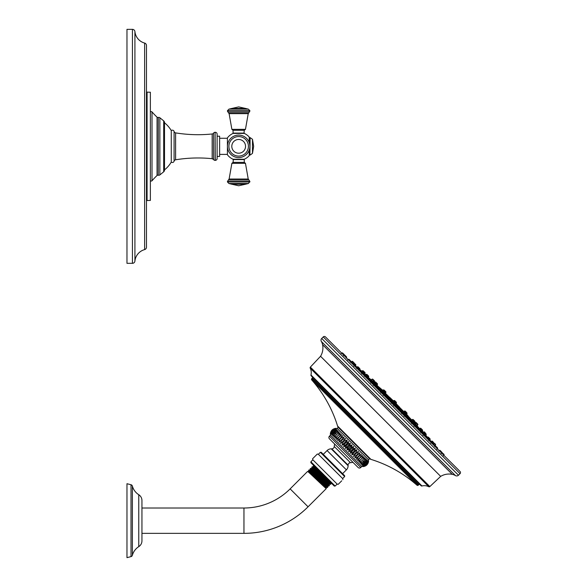 <?xml version="1.0" encoding="UTF-8"?>
<svg xmlns="http://www.w3.org/2000/svg" width="587" height="587" viewBox="0 0 587 587"><rect width="100%" height="100%" fill="white"/><g stroke="black" fill="none" stroke-linecap="round" stroke-linejoin="round"><path stroke-width="0.88" d="M249.284 142.67L249.204 137.013A14.066 14.066 0 0 0 244.251 133.418L233.09 133.418A14.066 14.066 0 0 0 227.418 137.879L227.418 154.785A14.066 14.066 0 0 0 233.09 159.246L244.251 159.246A14.066 14.066 0 0 0 249.204 155.658L249.284 150.001M244.28 133.11L233.054 133.11L233.054 130.299L244.28 130.299L243.972 133.418M219.626 138.268L227.418 138.268M219.626 154.396L227.418 154.396M217.124 136.213L219.626 136.213L219.626 156.458L217.124 156.458M215.253 132.295A1.871 1.871 0 0 1 217.124 134.166L217.124 158.497A1.871 1.871 0 0 1 215.253 160.376L215.106 160.376A1.871 1.871 0 0 1 213.543 159.532L212.171 158.695A1.871 1.871 0 0 1 213.543 159.532L213.543 133.139A1.871 1.871 0 0 1 215.106 132.295L215.253 160.376M212.171 133.975L212.171 158.695A139.104 139.104 0 0 0 175.601 159.789L175.601 132.882A139.104 139.104 0 0 0 212.171 133.975A1.871 1.871 0 0 0 213.543 133.139M175.601 132.882A1.871 1.871 0 0 1 174.09 131.495A1.746 1.746 0 0 0 171.272 130.578A29.012 29.012 0 0 0 164.507 122.771L164.499 169.9A29.012 29.012 0 0 0 171.272 162.085A1.746 1.746 0 0 0 174.09 161.176L174.09 131.495M175.601 159.789A1.871 1.871 0 0 0 174.09 161.176M171.272 162.085L171.272 130.578M159.855 117.76L159.855 174.911A1.688 1.688 0 0 1 158.285 175.205L158.285 117.459A1.688 1.688 0 0 1 159.855 117.76L163.7 120.878A2.187 2.187 0 0 1 164.499 122.764M159.855 174.911L163.7 171.793A2.187 2.187 0 0 0 164.499 169.9M158.285 117.459A1.247 1.247 0 0 1 157.052 117.173A82.048 82.048 0 0 1 152.011 111.919A0.939 0.939 0 0 0 150.367 112.535M158.285 175.205A1.247 1.247 180 0 0 157.052 175.491L157.052 117.173M152.011 111.919L152.011 180.752A82.048 82.048 0 0 1 157.052 175.491M152.011 180.752A0.939 0.939 0 0 1 150.367 180.136M150.367 200.431L150.367 92.232L147.073 92.144L147.073 200.519L150.367 200.431M146.471 201.143A0.624 0.624 0 0 1 147.073 200.519M146.471 91.521A0.624 0.624 0 0 0 147.073 92.144M146.471 247.193L146.471 45.478A2.495 2.495 0 0 0 144.629 43.071A13.259 13.259 0 0 1 134.915 31.595A2.495 2.495 0 0 0 132.427 29.35L126.968 29.35L126.968 263.321L132.427 263.321A2.495 2.495 0 0 0 134.915 261.068A13.259 13.259 0 0 1 144.629 249.6A2.495 2.495 0 0 0 146.471 247.193M233.054 159.561L244.28 159.561L244.28 162.372L233.054 162.372L233.362 159.246M238.667 157.565A11.234 11.234 0 0 0 249.901 146.332A11.234 11.234 0 0 0 238.667 135.105A11.234 11.234 0 0 0 227.44 146.332A11.234 11.234 0 0 0 238.667 157.565M421.833 432.509L421.268 431.621M433.595 444.33L434.211 443.618L431.738 441.145L431.225 441.585L432.384 442.972C433.932 444.733 433.947 444.719 432.428 442.921M433.69 444.22L433.786 444.33C435.319 446.113 435.319 446.113 433.786 444.33M432.729 441.527L435.591 444.997L434.974 445.716L434.241 444.983M431.555 441.923L431.915 442.334M427.175 437.564L427.879 438.262M423.741 434.483L428.943 439.656M427.16 437.535L427.681 437.088L430.154 439.56L429.772 438.57M414.693 425.362L415.295 424.709L414.921 423.719M404.737 415.42L406.299 414.385L405.925 413.395M394.332 404.773L395 404.414L394.625 403.423M404.025 412.822L405.507 414.914L403.034 412.448L402.469 413.006M405.5 414.928L412.815 422.244L412.412 422.963M427.461 437.814L428.305 438.944C429.882 440.668 429.911 440.639 428.4 438.841M428.671 437.469L430.132 438.929M422.222 431.019L423.322 432.12M413.813 422.611L415.273 424.071M384.5 393.723L385.028 393.114L382.555 390.641L382.034 391.426L392.52 401.948L391.984 402.609M359.134 369.487L358.004 368.643C356.272 367.066 356.302 367.029 358.099 368.541M365.341 375.695L364.432 375.108M384.001 394.486L384.5 393.906L384.118 392.916M365.569 376.076L365.019 375.629M357.292 368.005L362.458 373.2M351.958 362.7L351.231 361.966L351.943 361.35L355.795 365.209L355.421 364.219M352.611 363.155C350.828 361.621 350.828 361.621 352.611 363.155L352.728 363.25M354.02 364.512C352.229 362.993 352.207 363.008 353.968 364.564L355.355 365.708L355.795 365.209L354.313 363.111M373.978 384.529L374.711 384.118L374.33 383.128M383.017 391.815L382.027 391.434L381.528 392.204M352.934 361.731L353.484 362.282M358.371 367.168L359.471 368.269M364.82 373.618L365.921 374.719M373.229 382.027L374.682 383.48M382.665 391.456L384.478 393.268M321.72 338.457L458.484 475.221L460.032 473.68A1.563 1.563 135 0 0 460.032 471.471L325.469 336.916A1.563 1.563 -45 0 0 323.261 336.916L321.72 338.457A2.48 2.48 0 0 0 321.346 341.48A10.184 10.184 0 0 1 322.579 344.657A16.106 16.106 0 0 1 320.561 356.272L440.676 476.38L429.845 486.572L310.369 367.095L320.561 356.272M458.484 475.221A2.48 2.48 0 0 1 455.461 475.595A10.184 10.184 0 0 0 452.284 474.362A16.106 16.106 0 0 0 440.676 476.38M429.845 486.572A0.939 0.939 0 0 1 428.789 486.726L310.215 368.152A0.939 0.939 0 0 1 310.369 367.095M428.789 486.726A9.825 9.825 0 0 0 421.972 485.977L310.963 374.968A9.825 9.825 0 0 0 310.215 368.152M421.972 485.977A0.939 0.939 0 0 1 421.084 485.735L311.213 375.863A0.939 0.939 0 0 1 310.963 374.968M312.211 376.861A0.939 0.939 -45 0 1 312.211 378.189L418.758 484.73A0.939 0.939 135 0 1 420.079 484.73M312.211 378.189L311.756 378.644A0.939 0.939 0 0 0 311.719 379.921A125.816 125.816 0 0 1 337.576 426.03A3.896 3.896 0 0 0 338.545 427.637M418.758 484.73L418.296 485.185L311.756 378.644M369.304 458.396A3.896 3.896 0 0 0 370.911 459.364A125.816 125.816 0 0 1 417.019 485.229A0.939 0.939 0 0 0 418.296 485.185M337.195 428.429L368.511 459.753L369.59 458.682L338.266 427.358L337.195 428.429L335.397 428.385C332.616 428.943 330.943 430.616 330.386 433.404L331.552 430.645M346.961 449.98C347.519 447.191 349.192 445.518 351.98 444.968L346.961 449.98C349.749 449.422 351.422 447.749 351.98 444.968M360.763 467.501L361.746 466.518L346.088 450.853L330.422 435.194L329.439 436.178A1.871 1.871 0 0 0 329.439 438.827L358.114 467.501A1.871 1.871 0 0 0 360.763 467.501L329.439 436.178M345.339 448.358C345.787 445.467 347.46 443.794 350.351 443.339C349.683 446.01 348.01 447.683 345.339 448.358L350.351 443.339M343.733 446.744C344.092 443.765 345.758 442.092 348.744 441.732C347.952 444.278 346.279 445.951 343.733 446.744L348.744 441.732M342.148 445.166C342.434 442.106 344.099 440.433 347.166 440.155C346.235 442.569 344.569 444.242 342.148 445.166L347.166 440.155M340.621 443.633C340.834 440.507 342.507 438.834 345.633 438.621L340.621 443.633L345.633 438.621M339.147 442.165C339.308 438.988 340.981 437.315 344.165 437.154L339.147 442.165L344.165 437.154M337.752 440.771C337.877 437.55 339.55 435.877 342.764 435.752L337.752 440.771L342.764 435.752M336.446 439.465C336.549 436.222 338.222 434.549 341.458 434.446L336.446 439.465L341.458 434.446M335.243 438.254C335.338 435.011 337.004 433.338 340.255 433.243L335.243 438.254M334.15 437.168C334.252 433.925 335.925 432.252 339.161 432.149L334.15 437.168M333.181 436.2C333.306 432.979 334.979 431.306 338.193 431.181L333.181 436.2M332.345 435.363C332.506 432.179 334.179 430.506 337.356 430.344L332.345 435.363M331.648 434.666C331.86 431.533 333.533 429.867 336.659 429.647L331.648 434.666M331.097 434.116C331.384 431.056 333.049 429.383 336.116 429.104C333.702 430.029 332.029 431.702 331.097 434.116M330.701 433.72C331.068 430.741 332.734 429.068 335.72 428.708C333.174 429.501 331.501 431.174 330.701 433.72M330.466 433.485C330.921 430.594 332.587 428.921 335.478 428.466C332.807 429.141 331.134 430.814 330.466 433.485M361.746 466.518L363.544 466.555C366.325 465.997 367.998 464.332 368.555 461.543L368.13 463.048M363.463 466.474C366.134 465.807 367.807 464.134 368.475 461.463C368.02 464.354 366.354 466.027 363.463 466.474M363.221 466.239C365.767 465.44 367.44 463.774 368.232 461.221C367.873 464.207 366.207 465.88 363.221 466.239M362.825 465.843C365.239 464.911 366.912 463.246 367.844 460.832C367.557 463.891 365.892 465.564 362.825 465.843M362.282 465.293L367.293 460.281C367.08 463.407 365.408 465.08 362.282 465.293M361.585 464.596L366.596 459.584C366.435 462.769 364.762 464.434 361.585 464.596M360.748 463.759L365.76 458.748C365.635 461.969 363.962 463.642 360.748 463.759M359.78 462.791L364.791 457.779C364.688 461.022 363.015 462.695 359.78 462.791M358.686 461.705L363.698 456.686C363.602 459.937 361.937 461.609 358.686 461.705L358.723 461.668M357.483 460.494L362.495 455.483C362.392 458.726 360.719 460.391 357.483 460.494L362.495 455.483M356.17 459.188L361.188 454.177C361.064 457.39 359.391 459.063 356.17 459.188L361.188 454.177M354.775 457.794L359.794 452.782C359.633 455.96 357.96 457.633 354.775 457.794L359.794 452.782M353.308 456.326L358.319 451.308C358.107 454.441 356.434 456.106 353.308 456.326L358.319 451.308M351.774 454.793C352.706 452.379 354.372 450.706 356.786 449.774C356.507 452.841 354.834 454.514 351.774 454.793L356.786 449.774M350.197 453.215C350.989 450.669 352.662 448.996 355.208 448.197C354.849 451.183 353.183 452.856 350.197 453.215L355.208 448.197M348.59 451.601C349.258 448.93 350.931 447.265 353.601 446.59C353.147 449.481 351.481 451.154 348.59 451.601L353.601 446.59M352.934 462.314A15.255 15.255 0 0 1 350.446 462.681A2.495 2.495 0 0 0 348.106 465.168L348.106 465.704L331.237 448.835L331.772 448.835L348.106 465.168M334.627 444.014A15.255 15.255 0 0 0 334.26 446.494A2.495 2.495 0 0 1 331.772 448.835M348.106 465.704A5.863 5.863 135 0 1 346.389 469.857L327.091 450.552A5.863 5.863 -45 0 1 331.237 448.835M327.091 450.552L323.29 454.353M346.389 469.857L342.595 473.65M344.635 476.571L344.635 475.69L321.25 452.313L320.37 452.313L318.381 454.294L342.647 478.559L344.635 476.571L320.37 452.313M337.136 484.077L335.148 486.058L310.883 461.793L312.871 459.812L337.136 484.077L338.185 484.348L341.715 480.819M316.122 455.233L312.6 458.755L317.332 454.022L318.381 454.294M335.148 486.058L334.267 486.058L322.571 474.369L310.883 462.673L310.883 461.793M317.618 469.409L313.363 465.682L313.612 465.41M312.005 468.199L311.763 467.259C311.477 466.438 330.774 485.2 330.488 484.378L330.951 483.915C331.244 484.73 311.954 465.961 312.247 466.775L313.627 466.643L328.903 480.702M330.892 482.683L328.118 480.738L313.245 467.032M330.466 484.378L329.505 484.121L312.013 468.177L311.616 468.573L326.57 482.338L329.138 484.517L329.505 484.121M311.763 467.259L312.247 466.775M308.564 470.458C308.278 469.637 327.575 488.399 327.289 487.577L327.847 487.019C328.14 487.834 308.85 469.064 309.144 469.879L308.564 470.458L308.777 471.273M326.467 487.357L327.289 487.577M310.699 468.323L310.163 468.859C309.877 468.037 329.175 486.799 328.889 485.977L329.395 485.471C329.689 486.285 310.398 467.509 310.699 468.323L311.638 468.565M327.847 487.019L327.605 486.109L328.889 485.977M327.979 485.743L312.974 471.904L310.391 469.71L310.002 470.106L327.605 486.139M326.438 487.357L308.777 471.244L308.38 471.64L323.481 485.544L326.071 487.753L326.46 487.357M310.024 470.106L309.144 469.879M141.944 508.012L243.957 508.012A65.318 65.318 0 0 0 290.139 488.876L307.595 471.427C307.295 470.613 326.585 489.389 326.291 488.575L326.071 487.753M141.944 533.356L243.957 533.356A90.662 90.662 0 0 0 308.065 506.801L326.291 488.575M329.395 485.471L329.138 484.517M308.41 471.64L307.595 471.427M131.018 484.745A1.871 1.871 0 0 1 132.369 486.065A14.976 14.976 0 0 0 138.767 494.724A6.861 6.861 0 0 1 141.944 500.52L141.944 540.847A6.861 6.861 0 0 1 138.767 546.636A14.976 14.976 0 0 0 132.369 555.302A1.871 1.871 0 0 1 131.018 556.615L126.968 557.65L126.968 483.717L131.018 484.745L131.018 556.615M392.747 403.093L393.855 404.194M436.112 446.458L437.22 447.558M429.963 440.301L431.063 441.402M422.185 432.524L423.286 433.624M413.116 423.454L414.217 424.562M403.159 413.505L404.26 414.605M442.194 452.533L441.556 452.511L443.655 453.993M440.375 450.713L441.475 451.814M382.335 392.681L383.443 393.782M372.385 382.724L373.486 383.825M363.316 373.655L364.417 374.763M355.539 365.877L356.639 366.985M349.382 359.728L350.49 360.829M345.127 355.465L346.227 356.573M342.947 353.293L344.055 354.394M423.931 433.169L424.452 433.749C426.023 435.495 426.03 435.488 424.474 433.727M425.333 434.732L424.973 434.336M421.994 431.394L422.603 430.689L420.131 428.216L419.558 428.708L420.189 429.332M395.044 404.362L395.667 403.753L395.286 402.763M412.624 421.759L405.815 414.95M415.06 424.43L415.655 423.741L413.182 421.268L412.595 421.774L412.896 422.185M419.588 428.723L423.704 433.111L423.682 432.48M424.812 432.289L426.294 434.38L423.821 431.907L423.264 432.392M421.121 428.591L422.222 429.699M414.173 421.649L415.28 422.75M404.825 412.294L406.277 413.754M395.667 403.753L393.195 401.281L392.586 401.904M367.513 376.663L368.218 377.353L368.731 376.817L368.35 375.827M363.947 373.163L363.192 372.488C361.445 370.918 361.46 370.911 363.214 372.466M361.519 373.061L362.436 371.813M363.551 371.028L362.561 370.646L361.841 371.263L362.561 370.646L365.033 373.119L364.549 373.684M366.31 375.702L372.415 381.55M374.763 384.045L375.166 384.346L375.673 383.759L375.291 382.768M381.99 391.125L375.188 384.324M415.919 424.262C417.511 425.993 417.511 425.993 415.919 424.262L415.552 423.865M414.686 422.926L415.361 422.347L417.834 424.819L417.159 425.604L416.41 424.871M412.463 420.82L406.138 414.583L407.026 414.011L406.644 413.013M395.535 403.907L396.218 403.196L395.836 402.205M414.268 422.699L414.936 421.921L412.463 419.448L411.781 420.035L413.013 421.415M416.352 422.721L417.452 423.829M414.356 424.871L415.464 425.817M411.788 420.043L406.439 414.686M413.453 419.83L414.561 420.93M412.448 423.036L411.384 421.899L412.448 423.036M405.544 411.913L407.004 413.373M396.218 403.196L393.745 400.723L393.041 401.413M375.526 383.927L376.905 385.16L377.492 384.478L377.118 383.487M372.07 380.53L371.336 379.789L372.129 379.107L374.601 381.579L374.014 382.262M372.679 381.029C370.955 379.429 370.955 379.429 372.679 381.029L373.075 381.389M384.801 393.092L385.41 392.387L382.937 389.915L382.364 390.803L376.296 384.639M376.37 384.617L376.905 385.153L376.37 384.617M395.858 403.614L396.438 402.976L396.056 401.985M403.863 411.568L404.472 411.01L404.883 411.421M393.312 401.068L394.075 400.613M385.248 392.967L385.93 392.468L385.549 391.478M395.99 403.496L399.608 407.253M393.444 400.95L389.695 397.34M394.956 400.884L396.416 402.344M384.448 390.377L385.908 391.837M405.463 411.392L406.564 412.492M383.927 390.296L385.028 391.397M376.01 382.386L377.47 383.839M373.978 384.573L374.763 385.277M373.119 379.488L374.22 380.589M371.057 381.653L372.077 382.585M375.122 385.476L373.904 384.492M394.735 401.104L396.196 402.565M412.177 422.765L411.663 422.17L412.177 422.765M383.546 391.015L384.646 392.123M374.19 381.667L375.651 383.12M367.249 374.719L368.702 376.179M362.561 370.646L364.659 372.129M394.185 401.655L395.638 403.115M393.525 402.315L394.978 403.775M434.659 443.456L435.209 444.007M249.204 137.013L249.204 142.45M249.204 150.221L249.204 155.658M245.461 129.353L248.228 113.636L229.113 113.636L231.88 129.353L245.461 129.353L244.28 130.299M229.113 113.636L228.372 112.623L248.969 112.623L249.901 110.73L227.44 110.73L227.44 111.192L249.901 111.192M248.426 109.167L245.542 108.441L231.799 108.441L228.908 109.167L248.426 109.167L249.901 110.73M215.106 132.295L215.106 160.376M163.7 120.878L163.7 171.793M144.629 249.6L144.629 43.071M134.915 261.068L134.915 31.595M132.427 263.321L132.427 29.35M244.28 162.372L245.461 163.318L231.88 163.318L233.054 162.372M238.667 179.035L248.228 179.035L248.969 180.048L228.372 180.048L229.113 179.035L238.667 179.035M248.426 183.496L228.908 183.496L231.799 184.23L245.542 184.23L248.426 183.496L249.901 181.471L227.44 181.471L228.372 180.048M249.901 181.941L227.44 181.941L227.44 181.471M249.284 154.447L249.908 155.071L249.908 137.6L249.284 138.224M249.908 155.071L250.121 137.6L252.483 139.288L253.65 146.332L252.483 153.376L252.483 139.288M238.667 136.573A9.759 9.759 0 0 0 228.908 146.332A9.759 9.759 0 0 0 238.667 156.091A9.759 9.759 0 0 0 248.426 146.332A9.759 9.759 0 0 0 238.667 136.573M238.667 153.207A6.868 6.868 0 0 1 231.799 146.332A6.868 6.868 0 0 1 238.667 139.464A6.868 6.868 0 0 1 245.542 146.332A6.868 6.868 0 0 1 238.667 153.207M394.31 405.052L402.3 413.043M404.722 415.464L412.257 423M414.679 425.421L421.327 432.061M431.526 442.26L435.224 446.01M402.528 412.881L394.567 404.92M412.316 422.669L405.074 415.427M420.725 431.078L414.862 425.215M427.175 437.528L423.697 434.042M413.461 422.258L412.822 422.236L415.295 424.709M393.165 401.963L392.534 401.941L395 404.414M392.021 402.374L384.059 394.413M381.521 391.874L374.271 384.624M371.732 382.078L365.87 376.216M362.898 373.251L359.42 369.766M350.931 361.717L354.68 365.422M364.879 375.621L371.527 382.262M373.941 384.683L381.477 392.219M383.898 394.64L391.889 402.631M356.683 367.389L357.38 366.787L359.853 369.26L359.831 368.629L359.405 369.781M363.148 373.824L363.83 373.237L374.711 384.118M460.032 473.68L323.261 336.916M321.346 341.48L455.461 475.595M322.579 344.657L452.284 474.362M417.019 485.229L311.719 379.921M370.911 459.364L337.576 426.03M334.26 446.494L350.446 462.681M290.139 488.876L308.065 506.801M243.957 508.012L243.957 533.356M138.767 494.724L138.767 546.636M132.369 486.065L132.369 555.302M391.118 403.262L391.756 402.711L394.229 405.184L394.207 404.546M434.593 446.531L435.121 446.076L437.594 448.549L437.572 447.91L436.948 449.304M428.422 440.389L428.972 439.927L431.445 442.393L431.416 441.762L430.807 443.134M420.622 432.634L421.195 432.142L423.66 434.615L423.638 433.984M411.538 423.587L412.125 423.08L414.598 425.553L414.576 424.915M401.552 413.652L402.168 413.123L404.641 415.596L404.619 414.958M438.863 450.779L439.384 450.332L444.029 454.984L444.007 454.345M380.677 392.872L381.345 392.299L383.817 394.772L383.795 394.134L383.289 395.389M370.698 382.944L371.395 382.342L373.868 384.815L373.838 384.184M361.607 373.897L362.326 373.281L364.798 375.753L364.776 375.115M353.807 366.134L354.548 365.503L357.021 367.976L356.999 367.337M349.03 359.369L347.643 359.992L348.392 359.347L350.865 361.819L350.843 361.181L350.41 362.348M341.186 353.572L341.957 352.912L346.609 357.564L346.587 356.925L346.161 358.077M394.992 404.428L403.02 412.456M415.288 424.717L421.217 430.653M423.689 433.125L427.527 437.227M403.21 412.345L395.176 404.311M419.566 428.701L415.391 424.526M403.218 412.441L403.827 411.913L406.299 414.385M392.63 401.765L384.595 393.73M361.871 371.241L363.815 373.251M374.697 384.133L382.012 391.448M395.491 403.951L403.629 412.089L395.499 403.944M406.131 414.591L412.984 421.444M415.486 423.946L419.976 429.126M403.739 411.993L395.631 403.878M403.849 412.14L404.553 411.538L407.026 414.011M382.254 390.502L376.905 385.16M393.063 401.31L384.947 393.202M367.814 376.964L373.002 381.455M375.497 383.957L382.357 390.81M384.852 393.312L392.989 401.449L384.859 393.305M395.829 403.643L404.003 411.825M406.637 414.459L410.408 418.626M382.526 390.267L380.992 388.807L382.489 390.304M385.123 392.938L393.297 401.112M385.52 392.065L385.93 392.468M374.242 382.68L375.02 382.005L377.492 384.478M372.51 381.88L373.2 381.286L375.673 383.759M365.547 374.954L366.259 374.345L368.731 376.817M227.44 111.192L228.372 112.623M248.228 113.636L248.969 112.623M228.908 109.167L227.44 110.73M231.799 108.441L238.667 106.9L245.542 108.441M231.88 129.353L233.054 130.299M164.507 170.098L164.507 122.573M245.461 163.318L248.228 179.035M229.113 179.035L231.88 163.318M249.901 181.471L248.969 180.048M228.908 183.496L227.44 181.941M231.799 184.23L238.667 185.763L245.542 184.23M250.121 155.071L252.483 153.376M431.738 441.145L432.37 441.167L431.738 441.145M394.618 404.854L402.594 412.822M405.125 415.361L412.382 422.618M414.914 425.149L420.791 431.019M423.322 433.558L427.241 437.469M429.772 440.008L431.291 441.527M429.552 440.265L430.154 439.56L429.552 440.265M427.681 437.088L428.319 437.117M421.87 430.667L420.696 431.1M423.117 433.793L423.704 433.111M403.034 412.448L403.673 412.47M356.94 367.168L355.414 365.65M392.087 402.322L384.118 394.354M381.579 391.815L374.33 384.558M371.791 382.027L365.921 376.157M363.39 373.618L359.471 369.707M357.38 366.787L358.019 366.816L357.38 366.787M355.795 365.209L355.773 364.571L355.795 365.209M351.943 361.35L352.582 361.372M352.618 363.346L353.961 362.759M365.84 376.245L366.281 375.078M363.83 373.237L364.468 373.266M371.578 382.218L372.87 381.667M330.422 435.194L330.386 433.404M368.511 459.753L368.555 461.543M312.871 459.812L312.6 458.755M342.647 478.559L342.918 479.608M313.627 466.665L313.363 465.682M330.951 483.893L330.679 482.881M310.163 468.881L310.391 469.739M393.679 405.822L394.229 405.184M391.756 402.711L392.395 402.733M435.121 446.076L435.759 446.098M428.972 439.927L429.603 439.949M423.044 435.334L423.66 434.615M421.195 432.142L421.826 432.171M414.004 426.243L414.598 425.553M412.125 423.08L412.764 423.102M404.069 416.264L404.641 415.596M402.168 413.123L402.807 413.145M443.368 455.754L444.029 454.984M441.197 453.568L441.828 452.173M439.384 450.332L440.015 450.361M381.345 392.299L381.983 392.321M373.361 385.41L373.868 384.815M371.395 382.342L372.026 382.372M364.314 376.318L364.798 375.753M362.326 373.281L362.964 373.303M356.551 368.519L357.021 367.976M354.548 365.503L355.186 365.525L354.548 365.503M343.373 355.744L344.774 355.113M341.957 352.912L342.595 352.934M344.43 355.384L344.408 354.746M425.7 435.07L426.213 435.649M425.678 435.099L426.294 434.38M423.821 431.907L424.46 431.929M395.212 404.282L403.269 412.338M405.852 414.914L412.661 421.723M415.405 424.474L419.602 428.664M422.603 430.689L422.574 430.051M420.131 428.216L420.762 428.239M415.655 423.741L415.633 423.11M413.182 421.268L413.82 421.297M403.827 411.913L404.465 411.942M392.666 401.735L384.602 393.672M382.027 391.096L375.218 384.287M372.474 381.535L368.276 377.346M415.361 422.347L416 422.369M417.834 424.819L417.812 424.181M395.645 403.863L403.761 411.979M406.453 414.671L411.803 420.021M414.936 421.921L414.914 421.283M412.463 419.448L413.101 419.47M404.553 411.538L405.191 411.56M393.077 401.295L384.962 393.187M382.269 390.487L376.92 385.145M377.632 386.033L376.869 385.321M410.915 419.316L411.626 420.072M408.134 415.956L406.674 414.415M393.965 400.503L394.603 400.532M380.992 388.807L378.314 386.539M383.458 389.995L384.096 390.025M404.472 411.01L405.111 411.039M406.945 413.483L406.923 412.852M382.937 389.915L383.568 389.944M385.41 392.387L385.38 391.756M375.02 382.005L375.658 382.027M372.129 379.107L372.76 379.136M374.601 381.579L374.572 380.948M393.745 400.723L394.383 400.752M382.555 390.641L383.194 390.663M385.028 393.114L385.006 392.476M373.2 381.286L373.838 381.308M366.259 374.345L366.89 374.367M365.033 373.119L365.011 372.481M361.291 370.727L359.714 369.421M393.195 401.281L393.826 401.303M435.591 444.997L435.569 444.366"/></g></svg>
